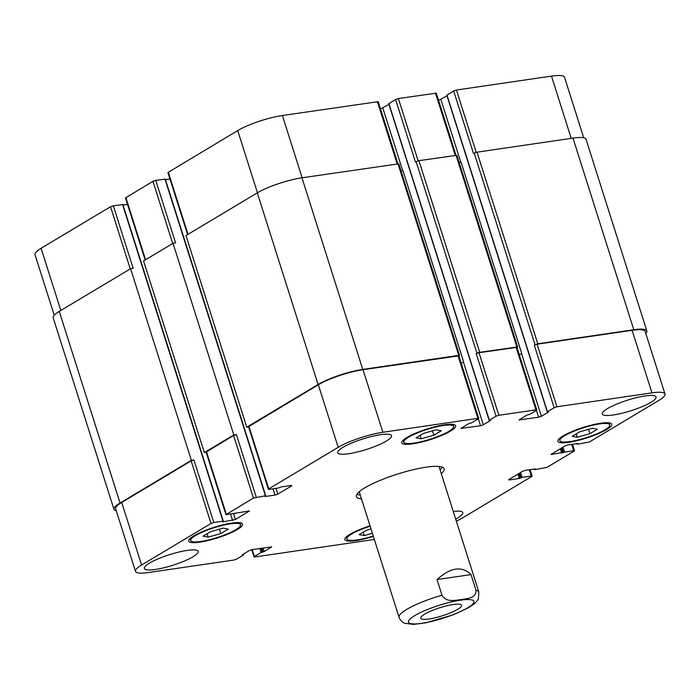 <?xml version="1.0" encoding="UTF-8"?>
<svg xmlns="http://www.w3.org/2000/svg" width="700" height="700" viewBox="0 0 700 700"><rect width="100%" height="100%" fill="white"/><g stroke="black" fill="none" stroke-linecap="round" stroke-linejoin="round"><path stroke-width="1.05" d="M429.091 618.975A21.446 4.209 -17.6 0 1 420.735 618.231A21.446 4.209 -17.6 0 1 439.906 607.731A21.446 4.209 -17.6 0 1 461.615 605.264A21.446 4.209 -17.6 0 1 451.01 612.631A21.446 4.209 -17.6 0 1 429.091 618.975M413.297 624.426L426.09 622.79M471.021 574.586L475.983 590.222C476.455 598.684 466.699 598.334 461.186 599.655C455.367 599.996 446.688 603.041 441.989 595.201L437.027 579.556L471.021 574.586C461.904 565.688 450.573 567.341 437.027 579.556M442.348 467.189A46.025 9.039 -17.6 0 1 440.02 469.726M360.255 495.031A46.025 9.039 -17.6 0 1 356.895 494.296M361.498 498.942A46.025 9.039 -17.6 0 1 356.37 496.615A46.025 9.039 -17.6 0 1 364.752 487.891A46.025 9.039 -17.6 0 1 412.571 469.866A46.025 9.039 -17.6 0 1 444.115 468.781A46.025 9.039 -17.6 0 1 441.262 473.637M122.684 204.61L113.321 205.765L110.521 206.71L41.099 248.264A33.469 6.58 162.4 0 0 35 254.608L54.224 315.201M127.514 204.383L123.025 205.039M165.121 179.209L155.75 180.364L152.959 181.309L125.466 197.934L145.154 259.989M169.951 178.981L165.463 179.638M397.915 163.748L378.219 101.666L282.389 115.509A33.469 6.58 162.4 0 0 237.72 130.576L167.904 172.532L187.591 234.588M388.946 104.388L380.52 108.902M455.989 155.242L436.301 93.17L398.379 98.525L395.588 99.47L388.929 103.688M447.029 95.882L438.594 100.397M583.721 137.804L564.515 77.28A33.469 6.58 162.4 0 0 551.477 76.108L456.452 90.02L453.661 90.965L447.011 95.183M208.171 537.128L203.035 536.183L210.525 531.702L223.143 528.159L228.27 529.104L220.789 533.584L208.171 537.128L207.095 533.75M220.789 533.584L219.398 529.209M421.225 438.777L416.098 437.832L423.579 433.352L436.196 429.809L441.324 430.754L433.842 435.234L421.225 438.777L420.158 435.4M433.842 435.234L432.451 430.859M577.343 437.238L572.206 436.293L579.696 431.812L592.314 428.269L597.441 429.214L589.951 433.694L577.343 437.238L576.266 433.86M589.951 433.694L588.569 429.319M372.4 533.304L364.28 535.587L363.213 532.21M364.28 535.587L359.152 534.642L366.642 530.163L371.009 528.938M413.98 443.109A26.154 5.136 162.4 0 0 440.703 435.365A26.154 5.136 162.4 0 0 453.635 426.387A26.154 5.136 162.4 0 0 427.158 429.398A26.154 5.136 162.4 0 0 403.786 442.199A26.154 5.136 162.4 0 0 413.98 443.109M412.799 443.817A28.245 5.547 -17.6 0 1 401.791 442.829A28.245 5.547 -17.6 0 1 427.035 429.004A28.245 5.547 -17.6 0 1 455.63 425.757A28.245 5.547 -17.6 0 1 441.665 435.453A28.245 5.547 -17.6 0 1 412.799 443.817M200.918 541.459A26.154 5.136 162.4 0 0 227.649 533.715A26.154 5.136 162.4 0 0 240.581 524.738A26.154 5.136 162.4 0 0 214.104 527.747A26.154 5.136 162.4 0 0 190.732 540.549A26.154 5.136 162.4 0 0 200.918 541.459M199.745 542.168A28.245 5.547 -17.6 0 1 188.737 541.179A28.245 5.547 -17.6 0 1 213.981 527.354A28.245 5.547 -17.6 0 1 242.576 524.099A28.245 5.547 -17.6 0 1 228.611 533.803A28.245 5.547 -17.6 0 1 199.745 542.168M370.151 526.225A26.154 5.136 162.4 0 0 346.841 539.009A26.154 5.136 162.4 0 0 357.035 539.919A26.154 5.136 162.4 0 0 373.257 536.016M373.38 536.41A28.245 5.547 -17.6 0 1 355.854 540.628A28.245 5.547 -17.6 0 1 344.846 539.639A28.245 5.547 -17.6 0 1 370.029 525.831M570.089 441.578A26.154 5.136 162.4 0 0 596.82 433.825A26.154 5.136 162.4 0 0 609.753 424.848A26.154 5.136 162.4 0 0 583.275 427.858A26.154 5.136 162.4 0 0 559.895 440.659A26.154 5.136 162.4 0 0 570.089 441.578M568.916 442.277A28.245 5.547 -17.6 0 1 557.909 441.297A28.245 5.547 -17.6 0 1 583.144 427.464A28.245 5.547 -17.6 0 1 611.747 424.217A28.245 5.547 -17.6 0 1 597.782 433.912A28.245 5.547 -17.6 0 1 568.916 442.277M456.347 521.194A33.469 6.58 162.4 0 0 462.28 518.061L531.711 476.508L532.096 476.105L531.282 476.035L522.086 477.383L519.26 478.485L509.425 479.929L508.602 479.859L508.988 479.456L522.664 471.275L525.455 470.33L535.29 468.895L535.054 469.621L547.041 467.338L574.149 451.106L574.534 450.713L573.72 450.634L551.04 454.457L565.093 445.874L567.892 444.938L577.727 443.494L577.491 444.22L589.479 441.936L658.901 400.374A33.469 6.58 162.4 0 0 665 394.03A33.469 6.58 162.4 0 0 651.954 392.866L556.938 406.779L554.146 407.724L547.426 411.74L548.581 412.002L541.389 416.299L538.597 417.244L519.067 419.912L526.636 415.214L529.681 414.339L536.401 410.314L536.778 409.92L535.964 409.85L498.855 415.284L496.064 416.22L489.352 420.245L490.499 420.499L483.315 424.804L480.524 425.749L460.994 428.418L468.562 423.719L471.599 422.844L478.319 418.819L478.704 418.425L477.89 418.355L382.865 432.267A33.469 6.58 162.4 0 0 338.196 447.335L268.765 488.889L268.389 489.291L269.203 489.361L278.399 488.014L281.216 486.911L291.06 485.468L291.874 485.537L291.498 485.94L277.821 494.121L275.03 495.066L265.186 496.501L265.431 495.775L253.444 498.067L225.951 514.684L249.436 510.939L235.384 519.523L222.749 521.903L222.994 521.176L213.798 522.524L211.006 523.46L141.575 565.023A33.469 6.58 162.4 0 0 135.485 571.366A33.469 6.58 162.4 0 0 148.523 572.53L233.87 560.035L236.661 559.09L243.381 555.074L242.226 554.811L249.41 550.515L252.201 549.57L271.731 546.901L264.162 551.6L261.126 552.475L254.406 556.5L254.021 556.894L254.835 556.964L374.351 539.464M348.705 453.74A28.245 5.547 -17.6 0 1 337.697 452.751A28.245 5.547 -17.6 0 1 362.941 438.926A28.245 5.547 -17.6 0 1 391.536 435.671A28.245 5.547 -17.6 0 1 377.571 445.366A28.245 5.547 -17.6 0 1 348.705 453.74M613.27 414.995A28.245 5.547 -17.6 0 1 602.262 414.015A28.245 5.547 -17.6 0 1 627.506 400.181A28.245 5.547 -17.6 0 1 656.11 396.935A28.245 5.547 -17.6 0 1 642.136 406.63A28.245 5.547 -17.6 0 1 613.27 414.995M155.383 569.45A28.245 5.547 -17.6 0 1 144.375 568.461A28.245 5.547 -17.6 0 1 169.619 554.636A28.245 5.547 -17.6 0 1 198.214 551.381A28.245 5.547 -17.6 0 1 184.249 561.085A28.245 5.547 -17.6 0 1 155.383 569.45M453.259 511.464A28.245 5.547 -17.6 0 1 462.787 512.645A28.245 5.547 -17.6 0 1 455.683 519.102M535.001 344.724L537.793 343.787L633.78 329.735A33.469 6.58 -17.6 0 1 646.826 330.899L586.04 139.282A33.469 6.58 162.4 0 0 572.994 138.11L477.006 152.171L474.215 153.107L535.001 344.724L534.293 345.152L537.084 344.207L632.109 330.295A33.469 6.58 -17.6 0 1 645.155 331.467L665 394.03M519.225 354.585L521.78 353.596L519.199 354.498M476.927 353.229L479.719 352.293L517.641 346.929L456.855 155.312L418.933 160.668L416.141 161.612L476.927 353.229L476.219 353.658L479.01 352.713L516.933 347.349L536.778 409.92M461.151 363.09L463.698 362.092L461.125 363.002M268.389 489.291L248.535 426.72L318.351 384.764A33.469 6.58 -17.6 0 1 363.02 369.696L458.859 355.854L478.704 418.425M225.951 514.684L206.097 452.121L233.59 435.496L236.39 434.551L256.235 497.123M135.485 571.366L115.631 508.795A33.469 6.58 -17.6 0 1 121.73 502.451L191.161 460.898L193.952 459.952L213.798 522.524M646.826 330.899A33.469 6.58 -17.6 0 1 645.776 333.445M116.279 510.834A33.469 6.58 -17.6 0 1 113.96 509.364A33.469 6.58 -17.6 0 1 120.05 503.02L191.371 460.329L193.952 459.952M206.159 452.305L204.339 452.567L233.809 434.928L236.39 434.551M248.596 426.904L246.767 427.166L318.089 384.484A33.469 6.58 -17.6 0 1 362.757 369.416L458.745 355.364L459.559 355.434L458.903 355.994M517.641 346.929L516.976 347.498M113.321 205.765L133.166 268.336L130.585 268.713L59.264 311.404A33.469 6.58 162.4 0 0 53.174 317.739L113.96 509.364M155.75 180.364L175.604 242.935L173.023 243.311L143.553 260.951L204.339 452.567M474.215 153.107L473.515 153.536L453.661 90.965M416.141 161.612L415.433 162.032L395.588 99.47M521.78 353.596L460.994 161.971L459.2 162.697M459.559 355.434L398.781 163.817L301.971 177.8A33.469 6.58 162.4 0 0 257.303 192.867L185.99 235.55L246.767 427.166M463.698 362.092L402.911 170.476L401.118 171.202M130.585 268.713L191.371 460.329M173.023 243.311L233.809 434.928M414.724 615.624A34.309 6.737 162.4 0 0 437.666 619.832A34.309 6.737 162.4 0 0 471.144 599.786A34.309 6.737 162.4 0 0 414.724 615.624M441.989 595.201A41.843 8.216 162.4 0 0 406.683 609.429A41.843 8.216 162.4 0 0 399.061 617.356C401.406 622.702 404.784 623.149 404.863 623.306L413.849 624.409M425.469 622.913L453.32 614.784L468.834 607.556L473.952 604.065C476.945 601.186 478.424 599.392 478.38 598.684L478.826 592.06A41.843 8.216 162.4 0 0 475.983 590.222M529.296 469.77L531.282 476.035M509.224 479.316L509.425 479.929M571.725 444.369L573.72 450.634M551.661 453.915L551.854 454.528M632.109 330.295L651.954 392.866M537.084 344.207L556.938 406.779M534.293 345.152L554.146 407.724M536.401 410.314L538.597 417.244M521.544 353.736L541.389 416.299M519.689 419.37L519.881 419.983M516.119 347.279L535.964 409.85M479.01 352.713L498.855 415.284M476.219 353.658L496.064 416.22M478.319 418.819L480.524 425.749M463.461 362.241L483.315 424.804M461.615 427.875L461.808 428.488M458.036 355.784L477.89 418.355M363.02 369.696L382.865 432.267M318.351 384.764L338.196 447.335M248.92 426.326L268.765 488.889M291.331 485.433L291.498 485.94M275.993 488.364L277.821 494.121M273.044 488.801L275.03 495.066M233.59 435.496L253.444 498.067M206.482 451.719L226.328 514.29M248.902 510.834L249.06 511.332M233.555 513.765L235.384 519.523M230.606 514.202L232.593 520.459M191.161 460.898L211.006 523.46M121.73 502.451L141.575 565.023M271.197 546.796L271.355 547.295M252.21 549.57L254.406 556.5M571.226 138.373L551.477 76.108M476.219 152.338L456.452 90.02M460.749 162.102L440.904 99.549M455.236 155.356L435.479 93.091M418.145 160.834L398.379 98.525M402.675 170.607L382.83 108.054M397.154 163.861L377.405 101.596M302.137 177.774L282.389 115.509M257.451 192.78L237.72 130.576M188.02 234.334L168.289 172.139M172.69 243.513L152.959 181.309M145.582 259.735L125.851 197.54M130.252 268.914L110.521 206.71M60.83 310.467L41.099 248.264M243.031 554.33L243.206 554.881M59.264 311.404L120.05 503.02M122.509 204.418L222.994 521.176M164.946 179.016L265.431 495.775M257.303 192.867L318.089 384.484M301.971 177.8L362.757 369.416M397.959 163.739L458.745 355.364M388.868 103.486L489.352 420.245M418.933 160.668L479.719 352.293M456.041 155.242L516.819 346.859M446.941 94.99L547.426 411.74M477.006 152.171L537.793 343.787M572.994 138.11L633.78 329.735M577.168 443.572L577.316 444.036M560.315 448.735L561.697 453.093M561.356 448.114L562.817 452.707M561.942 447.764L563.404 452.358M562.984 447.142L564.524 451.981M534.73 468.974L534.879 469.438M517.878 474.136L519.26 478.485M518.919 473.515L520.38 478.109M519.514 473.165L520.966 477.759M520.546 472.544L522.086 477.383M259.849 548.45L261.126 552.475M261.03 548.275L262.238 552.099M261.835 548.161L263.043 551.976M263.016 547.986L264.162 551.6M359.223 491.759L399.061 617.356M438.988 466.454L478.826 592.06M453.635 426.387L453.005 424.392M403.786 442.199L403.148 440.204M240.581 524.738L239.951 522.734M190.732 540.549L190.094 538.554M346.841 539.009L346.211 537.014M609.753 424.848L609.122 422.852M559.895 440.659L559.265 438.664M532.096 476.105L530.049 469.665M574.534 450.713L572.486 444.264M254.021 556.894L251.729 549.657M243.294 554.173L243.53 554.916M122.841 204.452L223.317 521.202M165.279 179.051L265.755 495.801M388.719 103.644L489.195 420.402M446.793 95.147L547.269 411.898M576.975 443.608L577.159 444.194M534.538 469L534.721 469.595"/></g></svg>
